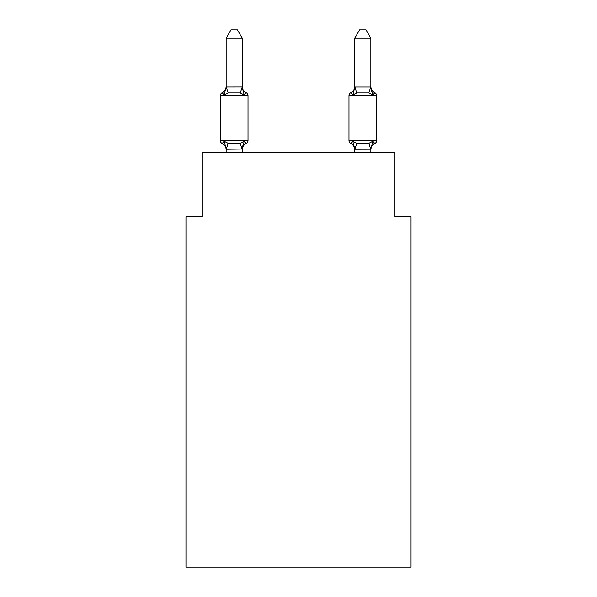 <?xml version="1.0" encoding="UTF-8"?>
<svg xmlns="http://www.w3.org/2000/svg" width="597" height="597" viewBox="0 0 597 597"><rect width="100%" height="100%" fill="white"/><g stroke="black" fill="none" stroke-linecap="round" stroke-linejoin="round"><path stroke-width="0.9" d="M411.042 567.15L411.042 216.666L394.96 216.666L394.96 152.362L202.04 152.362L202.04 216.666L185.958 216.666L185.958 567.15L411.042 567.15M370.849 149.877L370.849 149.877A7.074 7.074 0 0 1 374.826 143.511A3.216 3.216 0 0 0 376.632 140.623A3.216 3.216 0 0 1 374.826 143.511L373.909 143.071L374.826 143.511A3.216 3.216 0 0 0 376.632 140.623A3.216 3.216 0 0 1 374.826 143.511A3.216 3.216 0 0 0 376.632 140.623A3.216 3.216 0 0 1 374.826 143.511L373.909 143.071L374.826 143.511A3.216 3.216 0 0 0 376.632 140.623A3.216 3.216 0 0 1 374.826 143.511A3.216 3.216 0 0 0 376.632 140.623A3.216 3.216 0 0 1 374.826 143.511L373.909 143.071L374.826 143.511A3.216 3.216 0 0 0 376.632 140.623A3.216 3.216 0 0 1 374.826 143.511A3.216 3.216 0 0 0 376.632 140.623A3.216 3.216 0 0 1 374.826 143.511L373.909 143.071L374.826 143.511A3.216 3.216 0 0 0 376.632 140.623A3.216 3.216 0 0 1 374.826 143.511A3.216 3.216 0 0 0 376.632 140.623A3.216 3.216 0 0 1 374.826 143.511L373.909 143.071L374.826 143.511A3.216 3.216 0 0 0 376.632 140.623A3.216 3.216 0 0 1 374.826 143.511A3.216 3.216 0 0 0 376.632 140.623A3.216 3.216 0 0 1 374.826 143.511L373.909 143.071L374.826 143.511A3.216 3.216 0 0 0 376.632 140.623A3.216 3.216 0 0 1 374.826 143.511A3.216 3.216 0 0 0 376.632 140.623A3.216 3.216 0 0 1 374.826 143.511L373.909 143.071L374.826 143.511A3.216 3.216 0 0 0 376.632 140.623A3.216 3.216 0 0 1 374.826 143.511A3.216 3.216 0 0 0 376.632 140.623A3.216 3.216 0 0 1 374.826 143.511L373.909 143.071L374.826 143.511A3.216 3.216 0 0 0 376.632 140.623A3.216 3.216 0 0 1 374.826 143.511A3.216 3.216 0 0 0 376.632 140.623A3.216 3.216 0 0 1 374.826 143.511L373.909 143.071L374.826 143.511A3.216 3.216 0 0 0 376.632 140.623A3.216 3.216 0 0 1 374.826 143.511A3.216 3.216 0 0 0 376.632 140.623A3.216 3.216 0 0 1 374.826 143.511L373.909 143.071L374.826 143.511A3.216 3.216 0 0 0 376.632 140.623A3.216 3.216 0 0 1 374.826 143.511A3.216 3.216 0 0 0 376.632 140.623A3.216 3.216 0 0 1 374.826 143.511L373.909 143.071L374.826 143.511A3.216 3.216 0 0 0 376.632 140.623A3.216 3.216 0 0 1 374.826 143.511A3.216 3.216 0 0 0 376.632 140.623A3.216 3.216 0 0 1 374.826 143.511L373.909 143.071L374.826 143.511A3.216 3.216 0 0 0 376.632 140.623A3.216 3.216 0 0 1 374.826 143.511A3.216 3.216 0 0 0 376.632 140.623A3.216 3.216 0 0 1 374.826 143.511L373.909 143.071L374.826 143.511A3.216 3.216 0 0 0 376.632 140.623A3.216 3.216 0 0 1 374.826 143.511A3.216 3.216 0 0 0 376.632 140.623A3.216 3.216 0 0 1 374.826 143.511L372.856 141.25L374.826 143.511L372.856 141.25L368.842 143.317L356.775 143.317L352.76 141.25L350.79 143.511A7.074 7.074 0 0 1 354.767 149.877L354.767 148.922L354.767 149.877A7.074 7.074 0 0 0 350.79 143.511L352.76 141.25L350.79 143.511A7.074 7.074 0 0 1 354.767 149.877A7.074 7.074 0 0 0 350.79 143.511A7.074 7.074 0 0 1 354.767 149.877A7.074 7.074 0 0 0 350.79 143.511L352.76 141.25L350.79 143.511A7.074 7.074 0 0 1 354.767 149.877A7.074 7.074 0 0 0 350.79 143.511A7.074 7.074 0 0 1 354.767 149.877A7.074 7.074 0 0 0 350.79 143.511A7.074 7.074 0 0 1 354.767 149.877A7.074 7.074 0 0 0 350.79 143.511L352.76 141.25L350.79 143.511A7.074 7.074 0 0 1 354.767 149.877A7.074 7.074 0 0 0 350.79 143.511A7.074 7.074 0 0 1 354.767 149.877A7.074 7.074 0 0 0 350.79 143.511L352.76 141.25L350.79 143.511A7.074 7.074 0 0 1 354.767 149.877A7.074 7.074 0 0 0 350.79 143.511A7.074 7.074 0 0 1 354.767 149.877A7.074 7.074 0 0 0 350.79 143.511A7.074 7.074 0 0 1 354.767 149.877A7.074 7.074 0 0 0 350.79 143.511L352.76 141.25L350.79 143.511A7.074 7.074 0 0 1 354.767 149.877A7.074 7.074 0 0 0 350.79 143.511A7.074 7.074 0 0 1 354.767 149.877A7.074 7.074 0 0 0 350.79 143.511L352.76 141.25L350.79 143.511A7.074 7.074 0 0 1 354.767 149.877M370.849 86.356L370.849 86.356A7.074 7.074 0 0 0 374.826 92.714L372.856 94.975L371.177 89.722L372.856 94.975L374.826 92.714L372.856 94.975L371.177 89.722L372.856 94.975L374.826 92.714L372.856 94.975L371.177 89.722L372.856 94.975L374.826 92.714L372.856 94.975L371.177 89.722L372.856 94.975L374.826 92.714L372.856 94.975L371.177 89.722L372.856 94.975L374.826 92.714L372.856 94.975L374.826 92.714L372.856 94.975L371.177 89.722L372.856 94.975L374.826 92.714L372.856 94.975L374.826 92.714L372.856 94.975L371.177 89.722L372.856 94.975L374.826 92.714L372.856 94.975L374.826 92.714L372.856 94.975L371.177 89.722L372.856 94.975L374.826 92.714L372.856 94.975L374.826 92.714L372.856 94.975L371.177 89.722L372.856 94.975L374.826 92.714L372.856 94.975L374.826 92.714L372.856 94.975L371.177 89.722L372.856 94.975L374.826 92.714L372.856 94.975L374.826 92.714L372.856 94.975L371.177 89.722L372.856 94.975L374.826 92.714L372.856 94.975L374.826 92.714L372.856 94.975L371.177 89.722L372.856 94.975L374.826 92.714L372.856 94.975L374.826 92.714L372.856 94.975L371.177 89.722L372.856 94.975L374.826 92.714A3.216 3.216 0 0 1 376.632 95.602L376.632 140.623L348.984 140.623A3.216 3.216 0 0 0 350.79 143.511A3.216 3.216 0 0 1 348.984 140.623A3.216 3.216 0 0 0 350.79 143.511A3.216 3.216 0 0 1 348.984 140.623A3.216 3.216 0 0 0 350.79 143.511A3.216 3.216 0 0 1 348.984 140.623A3.216 3.216 0 0 0 350.79 143.511A3.216 3.216 0 0 1 348.984 140.623A3.216 3.216 0 0 0 350.79 143.511L352.76 141.25L350.79 143.511A3.216 3.216 0 0 1 348.984 140.623A3.216 3.216 0 0 0 350.79 143.511L352.76 141.25L350.79 143.511A3.216 3.216 0 0 1 348.984 140.623A3.216 3.216 0 0 0 350.79 143.511L352.76 141.25L350.79 143.511A3.216 3.216 0 0 1 348.984 140.623A3.216 3.216 0 0 0 350.79 143.511L352.76 141.25L350.79 143.511A3.216 3.216 0 0 1 348.984 140.623A3.216 3.216 0 0 0 350.79 143.511L352.76 141.25L350.79 143.511A3.216 3.216 0 0 1 348.984 140.623A3.216 3.216 0 0 0 350.79 143.511L352.76 141.25L350.79 143.511A3.216 3.216 0 0 1 348.984 140.623A3.216 3.216 0 0 0 350.79 143.511L352.76 141.25L350.79 143.511A3.216 3.216 0 0 1 348.984 140.623A3.216 3.216 0 0 0 350.79 143.511L352.76 141.25L350.79 143.511A3.216 3.216 0 0 1 348.984 140.623A3.216 3.216 0 0 0 350.79 143.511L352.76 141.25L350.79 143.511A3.216 3.216 0 0 1 348.984 140.623A3.216 3.216 0 0 0 350.79 143.511L352.76 141.25L354.902 149.257L356.775 143.317M371.177 89.722L372.856 94.975L368.842 92.908L356.775 92.908L352.76 94.975L353.514 92.431L352.76 94.975L353.514 92.431L352.76 94.975L353.514 92.431L352.76 94.975L353.514 92.431L352.76 94.975L353.514 92.431L352.76 94.975L353.514 92.431L352.76 94.975L353.514 92.431L352.76 94.975L353.514 92.431L352.76 94.975L353.514 92.431L352.76 94.975L353.514 92.431L352.76 94.975L353.514 92.431L352.76 94.975L353.514 92.431L352.76 94.975L353.514 92.431L352.76 94.975L350.79 92.714L351.708 93.154L350.79 92.714A3.216 3.216 0 0 0 348.984 95.602L348.984 140.623M354.767 86.356L354.767 86.356A7.074 7.074 0 0 1 350.79 92.714L352.76 94.975L350.79 92.714M242.233 149.049L226.285 149.257L224.144 141.25L222.174 143.511A3.216 3.216 0 0 1 220.368 140.623A3.216 3.216 0 0 0 222.174 143.511L224.144 141.25L222.174 143.511A3.216 3.216 0 0 1 220.368 140.623A3.216 3.216 0 0 0 222.174 143.511L224.144 141.25L222.174 143.511A3.216 3.216 0 0 1 220.368 140.623A3.216 3.216 0 0 0 222.174 143.511A3.216 3.216 0 0 1 220.368 140.623A3.216 3.216 0 0 0 222.174 143.511A3.216 3.216 0 0 1 220.368 140.623A3.216 3.216 0 0 0 222.174 143.511L224.144 141.25L222.174 143.511A3.216 3.216 0 0 1 220.368 140.623A3.216 3.216 0 0 0 222.174 143.511L224.144 141.25L222.174 143.511A3.216 3.216 0 0 1 220.368 140.623A3.216 3.216 0 0 0 222.174 143.511L224.144 141.25L222.174 143.511A3.216 3.216 0 0 1 220.368 140.623A3.216 3.216 0 0 0 222.174 143.511A3.216 3.216 0 0 1 220.368 140.623A3.216 3.216 0 0 0 222.174 143.511A3.216 3.216 0 0 1 220.368 140.623A3.216 3.216 0 0 0 222.174 143.511A3.216 3.216 0 0 1 220.368 140.623A3.216 3.216 0 0 0 222.174 143.511L224.144 141.25L222.174 143.511A3.216 3.216 0 0 1 220.368 140.623A3.216 3.216 0 0 0 222.174 143.511L224.144 141.25L222.174 143.511A3.216 3.216 0 0 1 220.368 140.623A3.216 3.216 0 0 0 222.174 143.511L224.144 141.25L222.174 143.511A3.216 3.216 0 0 1 220.368 140.623A3.216 3.216 0 0 0 222.174 143.511A3.216 3.216 0 0 1 220.368 140.623A3.216 3.216 0 0 0 222.174 143.511A3.216 3.216 0 0 1 220.368 140.623A3.216 3.216 0 0 0 222.174 143.511L224.144 141.25L222.174 143.511A3.216 3.216 0 0 1 220.368 140.623A3.216 3.216 0 0 0 222.174 143.511L224.144 141.25L222.174 143.511A3.216 3.216 0 0 1 220.368 140.623A3.216 3.216 0 0 0 222.174 143.511L224.144 141.25L222.174 143.511A3.216 3.216 0 0 1 220.368 140.623A3.216 3.216 0 0 0 222.174 143.511L224.144 141.25L222.174 143.511A3.216 3.216 0 0 1 220.368 140.623A3.216 3.216 0 0 0 222.174 143.511A3.216 3.216 0 0 1 220.368 140.623A3.216 3.216 0 0 0 222.174 143.511A3.216 3.216 0 0 1 220.368 140.623A3.216 3.216 0 0 0 222.174 143.511L224.144 141.25L222.174 143.511A3.216 3.216 0 0 1 220.368 140.623A3.216 3.216 0 0 0 222.174 143.511L224.144 141.25L222.174 143.511A3.216 3.216 0 0 1 220.368 140.623A3.216 3.216 0 0 0 222.174 143.511L224.144 141.25L222.174 143.511A3.216 3.216 0 0 1 220.368 140.623A3.216 3.216 0 0 0 222.174 143.511L224.144 141.25L222.174 143.511A3.216 3.216 0 0 1 220.368 140.623A3.216 3.216 0 0 0 222.174 143.511A3.216 3.216 0 0 1 220.368 140.623A3.216 3.216 0 0 0 222.174 143.511L224.144 141.25L222.174 143.511L224.144 141.25L222.174 143.511L224.144 141.25L222.174 143.511L224.144 141.25L222.174 143.511L224.144 141.25L222.174 143.511L224.144 141.25L228.158 143.317L234.188 143.638L240.225 143.317L244.24 141.25L246.21 143.511L245.292 143.071L246.21 143.511A3.216 3.216 0 0 0 248.016 140.623L248.016 95.602A3.216 3.216 0 0 0 246.21 92.714A3.216 3.216 0 0 1 248.016 95.602A3.216 3.216 0 0 0 246.21 92.714A3.216 3.216 0 0 1 248.016 95.602A3.216 3.216 0 0 0 246.21 92.714A3.216 3.216 0 0 1 248.016 95.602A3.216 3.216 0 0 0 246.21 92.714A3.216 3.216 0 0 1 248.016 95.602A3.216 3.216 0 0 0 246.21 92.714A3.216 3.216 0 0 1 248.016 95.602A3.216 3.216 0 0 0 246.21 92.714A3.216 3.216 0 0 1 248.016 95.602A3.216 3.216 0 0 0 246.21 92.714A3.216 3.216 0 0 1 248.016 95.602A3.216 3.216 0 0 0 246.21 92.714A3.216 3.216 0 0 1 248.016 95.602A3.216 3.216 0 0 0 246.21 92.714A3.216 3.216 0 0 1 248.016 95.602A3.216 3.216 0 0 0 246.21 92.714A3.216 3.216 0 0 1 248.016 95.602A3.216 3.216 0 0 0 246.21 92.714A3.216 3.216 0 0 1 248.016 95.602A3.216 3.216 0 0 0 246.21 92.714A3.216 3.216 0 0 1 248.016 95.602A3.216 3.216 0 0 0 246.21 92.714A3.216 3.216 0 0 1 248.016 95.602A3.216 3.216 0 0 0 246.21 92.714A3.216 3.216 0 0 1 248.016 95.602A3.216 3.216 0 0 0 246.21 92.714A3.216 3.216 0 0 1 248.016 95.602A3.216 3.216 0 0 0 246.21 92.714A3.216 3.216 0 0 1 248.016 95.602A3.216 3.216 0 0 0 246.21 92.714A3.216 3.216 0 0 1 248.016 95.602A3.216 3.216 0 0 0 246.21 92.714A3.216 3.216 0 0 1 248.016 95.602A3.216 3.216 0 0 0 246.21 92.714A3.216 3.216 0 0 1 248.016 95.602A3.216 3.216 0 0 0 246.21 92.714A3.216 3.216 0 0 1 248.016 95.602A3.216 3.216 0 0 0 246.21 92.714A3.216 3.216 0 0 1 248.016 95.602A3.216 3.216 0 0 0 246.21 92.714A3.216 3.216 0 0 1 248.016 95.602A3.216 3.216 0 0 0 246.21 92.714A3.216 3.216 0 0 1 248.016 95.602A3.216 3.216 0 0 0 246.21 92.714A3.216 3.216 0 0 1 248.016 95.602A3.216 3.216 0 0 0 246.21 92.714A3.216 3.216 0 0 1 248.016 95.602A3.216 3.216 0 0 0 246.21 92.714A3.216 3.216 0 0 1 248.016 95.602A3.216 3.216 0 0 0 246.21 92.714L244.24 94.975L246.21 92.714A3.216 3.216 0 0 1 248.016 95.602L220.368 95.602A3.216 3.216 0 0 1 222.174 92.714L224.144 94.975L222.174 92.714A7.074 7.074 0 0 0 226.151 86.356M242.233 38.208L226.151 38.208L230.979 29.85L237.405 29.85L242.233 38.208L242.233 87.304L244.24 94.975L246.21 92.714A7.074 7.074 0 0 1 242.233 86.356M226.151 149.877L226.151 149.877A7.074 7.074 0 0 0 222.174 143.511M242.233 149.877A7.074 7.074 0 0 1 246.21 143.511L244.24 141.25L246.21 143.511L244.24 141.25L246.21 143.511L244.24 141.25L246.21 143.511L244.24 141.25L246.21 143.511L244.24 141.25L246.21 143.511L244.24 141.25L246.21 143.511L244.24 141.25L246.21 143.511L244.24 141.25L246.21 143.511L244.24 141.25L246.21 143.511L244.24 141.25L246.21 143.511L244.24 141.25L246.21 143.511L244.24 141.25L246.21 143.511L244.24 141.25L246.21 143.511L244.24 141.25L242.233 148.922L242.986 145.138M242.233 87.013L240.225 92.908L228.158 92.908L224.144 94.975L226.151 87.013L242.098 86.975M372.856 94.975L370.849 87.304L370.849 38.208L354.767 38.208L354.767 87.013L370.849 87.013M220.368 95.602L220.368 140.623L248.016 140.623M226.151 38.208L226.151 87.013M242.233 152.362L242.233 149.213M226.151 152.362L226.151 149.213M244.24 94.975L240.225 92.908M353.514 92.431L354.767 87.013M370.849 152.362L370.849 149.213L354.902 149.257M354.767 152.362L354.767 149.213M372.856 141.25L370.849 149.213M354.767 38.208L359.595 29.85L366.021 29.85L370.849 38.208M228.158 143.317L226.285 149.257M240.225 143.317L242.098 149.257M226.285 86.975L228.158 92.908M376.632 95.602L348.984 95.602M370.715 149.257L368.842 143.317M368.842 92.908L370.715 86.975M356.775 92.908L354.902 86.975"/></g></svg>
